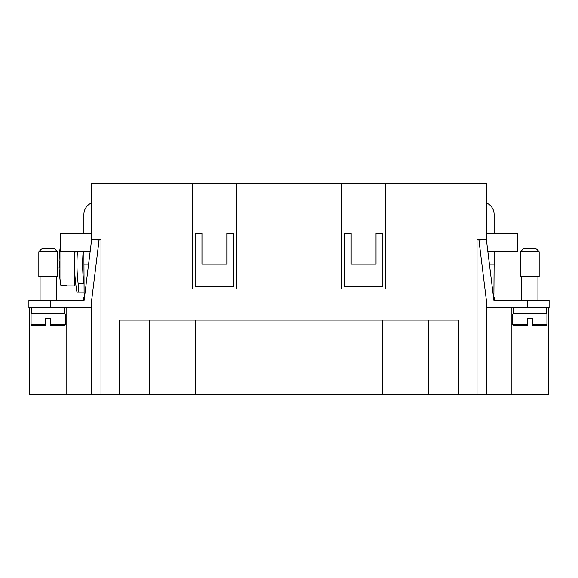 <?xml version="1.0" encoding="UTF-8"?>
<svg xmlns="http://www.w3.org/2000/svg" width="578" height="578" viewBox="0 0 578 578"><rect width="100%" height="100%" fill="white"/><g stroke="black" fill="none" stroke-linecap="round" stroke-linejoin="round"><path stroke-width="0.87" d="M74.569 251.741L74.569 285.922L66.499 285.922M60.596 244.747A124.263 124.263 0 0 0 59.108 261.061L59.859 261.061A123.511 123.511 0 0 0 59.859 267.282L59.108 267.282A124.263 124.263 0 0 0 60.95 285.698L60.95 251.741M60.95 285.698L66.499 285.698M83.153 251.741A155.244 155.244 0 0 0 83.904 283.827L78.189 283.827L78.189 292.136L76.982 292.136A163.328 163.328 0 0 1 75.039 251.741M78.189 283.827A160.922 160.922 0 0 1 77.459 251.741M486.329 202.929A12.427 12.427 0 0 1 494.096 214.452L494.096 233.093M529.831 251.741L520.511 251.741L523.617 248.634L536.052 248.634L539.158 251.741L529.831 251.741M539.158 251.741L539.158 276.602L520.511 276.602L520.511 251.741M546.304 307.677L546.304 313.269L513.365 313.269L513.365 307.677L548.479 307.677L548.479 394.687L477.009 394.687L477.009 239.314L486.329 239.314L478.924 240.231L486.329 300.22L486.329 307.677L486.329 300.22M527.346 324.46L527.346 325.703L527.346 324.46L512.744 324.46A1.243 1.243 0 0 0 513.986 325.703L527.346 325.703L527.346 318.24L532.316 318.24L532.316 325.703L532.316 324.46L532.316 325.703L545.683 325.703A1.243 1.243 0 0 0 546.925 324.46L532.316 324.46M546.925 324.46L546.925 313.89L512.744 313.89L512.744 324.46M83.904 233.093L83.904 214.452A12.427 12.427 0 0 1 91.671 202.929M54.383 248.634L41.948 248.634L38.842 251.741L57.489 251.741L54.383 248.634L57.489 251.741L57.489 276.602L38.842 276.602L38.842 251.741L38.842 276.602M66.81 307.677L66.81 394.687L29.521 394.687L29.521 307.677L31.696 307.677L31.696 313.269L64.635 313.269L64.635 307.677L91.671 307.677L91.671 300.22L99.076 240.231L91.671 239.314L100.991 239.314L100.991 394.687L91.671 394.687L91.671 300.22M31.696 307.677L64.635 307.677M50.654 325.703L64.013 325.703A1.243 1.243 0 0 0 65.256 324.46L65.256 313.89L31.075 313.89L31.075 324.46A1.243 1.243 0 0 0 32.317 325.703L45.684 325.703L45.684 318.24L50.654 318.24L50.654 325.703L50.654 324.46L65.256 324.46M64.013 325.703L59.043 325.703M31.075 324.46L45.684 324.46L45.684 325.703L32.317 325.703M213.961 183.378L209.85 183.313M251.249 183.378L247.146 183.313M363.186 183.378L355.138 183.313M400.475 183.378L396.407 183.378M403.336 183.378L400.475 183.313M354.422 183.378L350.311 183.313M306.564 183.378L302.46 183.378M367.991 183.378L363.186 183.313M325.833 183.378L321.722 183.313M176.673 183.378L172.562 183.313M161.096 183.378L159.571 183.378M161.862 183.378L161.096 183.313M208.954 183.378L207.43 183.378M209.713 183.378L208.954 183.313M258.706 183.378L251.249 183.313M181.608 183.378L176.673 183.313M437.77 183.378L433.702 183.378M288.538 183.378L284.434 183.313M139.377 183.378L135.274 183.313M118.837 183.378L117.312 183.378M119.595 183.378L118.837 183.313M293.443 183.378L288.538 183.313M139.89 183.378L139.377 183.313M144.247 183.378L139.89 183.313M442.531 183.378L437.77 183.313M125.628 183.378L121.604 183.378M122.168 183.313L121.553 183.378M330.732 183.378L325.833 183.313M263.604 183.378L259.529 183.378M218.852 183.378L213.961 183.313M167.902 183.378L163.805 183.378M309.49 183.378L307.135 183.378M311.426 183.378L309.49 183.313M407.172 183.378L403.336 183.313M192.669 183.378L236.171 183.378L236.171 289.029L192.669 289.029L192.669 183.378L91.671 183.378L91.671 239.314L84.157 300.213L83.904 251.741M341.829 183.378L385.331 183.378L385.331 289.029L341.829 289.029L341.829 183.378L236.171 183.378M486.329 394.687L486.329 307.677L549.1 307.669L549.1 300.213L493.843 300.213L486.329 239.314L486.329 183.378L385.331 183.378M90.139 251.741L60.596 251.741L60.596 233.093L91.671 233.093M91.671 307.677L28.9 307.669L28.9 300.213L84.157 300.213M83.904 297.439L83.21 300.213M88.607 264.168L83.904 264.168M487.861 251.741L517.404 251.741L517.404 233.093L486.329 233.093M489.393 264.168L494.096 264.168L493.843 300.213M494.096 264.168L494.096 251.741M494.096 297.439L494.79 300.213M201.989 233.093L195.154 233.093L195.154 286.544L233.685 286.544L233.685 233.093L226.851 233.093L226.851 264.168L201.989 264.168L201.989 233.093M351.149 233.093L344.315 233.093L344.315 286.544L382.846 286.544L382.846 233.093L376.011 233.093L376.011 264.168L351.149 264.168L351.149 233.093M458.361 394.687L119.639 394.687L119.639 320.104L458.361 320.104L458.361 394.687L477.009 394.687M100.991 394.687L119.639 394.687M66.81 394.687L91.671 394.687M382.224 394.687L382.224 320.104M428.84 320.104L428.84 394.687M149.16 394.687L149.16 320.104M195.776 320.104L195.776 394.687M486.329 307.677L513.365 307.677M511.19 307.677L511.19 394.687M78.189 292.136L83.904 292.136M59.859 267.282A123.511 123.511 0 0 1 59.859 261.061M50.654 307.669L50.654 300.213M527.346 307.669L527.346 300.213M521.753 313.89L521.753 313.269M521.753 300.213L521.753 276.602M40.084 313.89L40.084 313.269M40.084 300.213L40.084 276.602M56.247 300.213L56.247 276.602M56.247 313.89L56.247 313.269M41.948 248.634L38.842 251.741M537.916 276.602L537.916 300.213M537.916 313.269L537.916 313.89"/></g></svg>
